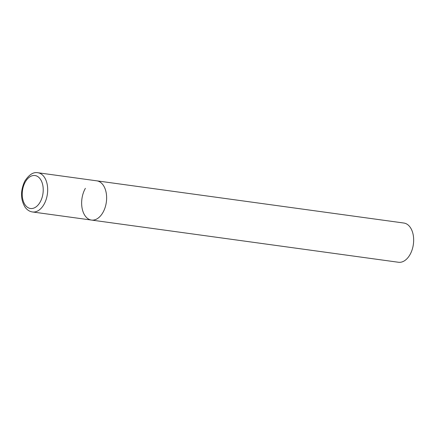 <?xml version="1.0" encoding="UTF-8"?>
<svg xmlns="http://www.w3.org/2000/svg" width="435" height="435" viewBox="0 0 435 435"><rect width="100%" height="100%" fill="white"/><g stroke="black" fill="none" stroke-linecap="round" stroke-linejoin="round"><path stroke-width="0.65" d="M91.442 220.066L398.471 262.261A19.798 12.321 97.8 0 0 409.917 254.763A19.798 12.321 97.8 0 0 413.179 234.78A19.798 12.321 97.8 0 0 403.859 223.035L37.883 172.738A19.798 12.321 -82.2 0 1 44.109 176.838A19.798 12.321 -82.2 0 1 46.121 199.545A19.798 12.321 -82.2 0 1 32.489 211.965L91.442 220.066A19.798 12.321 -82.2 0 0 105.069 207.647A19.798 12.321 -82.2 0 0 103.057 184.94A19.798 12.321 -82.2 0 0 96.831 180.84A19.798 12.321 97.8 0 1 106.151 192.585A19.798 12.321 97.8 0 1 102.888 212.568A19.798 12.321 97.8 0 1 91.442 220.066A19.798 12.321 97.8 0 1 82.123 208.321A19.798 12.321 97.8 0 1 85.38 188.339M25.235 205.048A16.628 10.348 -82.2 0 0 40.085 202.188A16.628 10.348 -82.2 0 0 40.227 178.981A16.628 10.348 -82.2 0 0 25.377 181.841A16.628 10.348 -82.2 0 0 25.235 205.048M32.489 211.965C29.629 211.562 27.171 209.991 25.127 207.239C20.499 199.562 20.353 190.916 24.692 181.313C28.971 174.685 33.37 171.825 37.883 172.738"/></g></svg>

